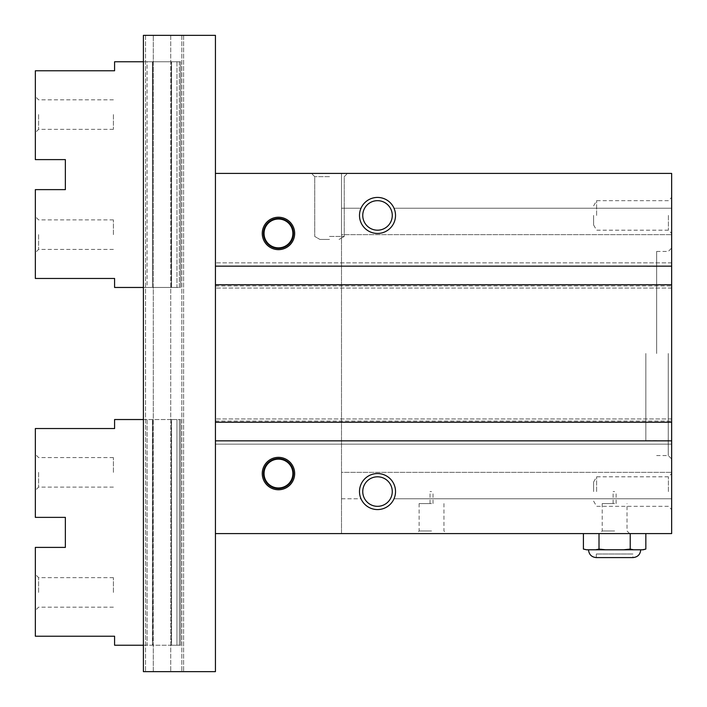 <?xml version="1.0" encoding="UTF-8"?>
<svg xmlns="http://www.w3.org/2000/svg" width="707" height="707" viewBox="0 0 707 707"><rect width="100%" height="100%" fill="white"/><g stroke="black" fill="none" stroke-linecap="round" stroke-linejoin="round"><path stroke-width="0.53" stroke-dasharray="3.54 2.65" d="M583.408 533.582L599.015 533.582L583.408 533.582M643.14 549.79L633.499 549.79L630.229 549.074L623.689 549.79L605.554 549.79L599.015 549.074L595.745 549.79L586.677 549.79L583.408 549.074M599.015 549.074L599.015 533.582L630.229 533.582L599.015 533.582M630.229 549.074L630.229 533.582L645.836 533.582L630.229 533.582M341.499 533.582L671.65 533.582L671.65 440.841L671.65 444.146L671.65 440.841L671.65 444.146L215.432 444.146L215.432 418.933L215.432 533.582L671.65 533.582L215.432 533.582L341.499 533.582L341.499 173.418L671.65 173.418L671.65 444.146L215.432 444.146L215.432 440.841L671.65 440.841L215.432 440.841L215.432 266.159L671.65 266.159L215.432 266.159L215.432 173.418L341.499 173.418L341.499 208.229L360.941 208.229A18.073 18.073 0 0 1 394.082 208.229L671.65 208.229L394.082 208.229A18.073 18.073 0 0 1 377.511 233.504A18.073 18.073 0 0 1 360.941 208.229A18.073 18.073 0 0 0 359.439 215.432A18.073 18.073 0 0 1 377.511 197.368A18.073 18.073 0 0 1 395.584 215.432A18.073 18.073 0 0 1 377.511 233.504A18.073 18.073 0 0 1 359.439 215.432A18.073 18.073 0 0 0 377.511 233.504A18.073 18.073 0 0 0 394.082 208.229L671.65 208.229L394.082 208.229A18.073 18.073 0 0 0 360.941 208.229L341.499 208.229L341.499 173.418L341.499 533.582M671.65 215.432L671.65 233.443L671.65 215.432M671.65 491.568L671.65 473.557L671.65 491.568M671.65 353.5L671.65 248.06L671.65 353.5M329.489 173.418L347.499 173.418L329.489 173.418M341.499 234.644L341.499 208.229L341.499 234.644L671.65 234.644L341.499 234.644M341.499 472.356L341.499 498.771L341.499 472.356L671.65 472.356L341.499 472.356M341.499 498.771L360.941 498.771A18.073 18.073 0 0 0 394.082 498.771A18.073 18.073 0 0 1 359.439 491.568A18.073 18.073 0 0 1 377.511 473.496A18.073 18.073 0 0 1 395.584 491.568A18.073 18.073 0 0 1 377.511 509.632A18.073 18.073 0 0 1 359.439 491.568A18.073 18.073 0 0 0 360.941 498.771L341.499 498.771M394.082 498.771L671.65 498.771L394.082 498.771A18.073 18.073 0 0 0 377.511 473.496A18.073 18.073 0 0 0 359.439 491.568A18.073 18.073 0 0 1 377.511 473.496A18.073 18.073 0 0 1 394.082 498.771L671.65 498.771L394.082 498.771M431.535 533.582L416.529 533.582L431.535 533.582M215.432 266.159L215.432 173.418L671.65 173.418L215.432 173.418L215.432 266.159L215.432 262.854L215.432 266.159L671.65 266.159M215.432 285.054L215.432 422.229L671.65 422.229L215.432 422.229L215.432 284.771L671.65 284.771L215.432 285.054M362.753 215.432A14.759 14.759 0 0 1 377.511 200.673A14.759 14.759 0 0 1 392.27 215.432A14.759 14.759 0 0 1 377.511 230.19A14.759 14.759 0 0 1 362.753 215.432A14.759 14.759 0 0 1 377.511 200.673A14.759 14.759 0 0 1 392.27 215.432A14.759 14.759 0 0 1 377.511 230.19A14.759 14.759 0 0 1 362.753 215.432A14.759 14.759 0 0 1 377.511 200.673A14.759 14.759 0 0 1 392.27 215.432A14.759 14.759 0 0 1 377.511 230.19A14.759 14.759 0 0 1 362.753 215.432M341.499 208.229L360.941 208.229L341.499 208.229M215.432 173.418L215.432 533.582L215.432 35.35L143.397 35.35L143.397 671.65L153.295 671.65L143.397 671.65L143.397 35.35L183.617 35.35L143.397 35.35L143.397 671.65L215.432 671.65L215.432 440.841L671.65 440.841M215.432 533.582L215.432 440.841M262.253 473.557A16.208 16.208 0 0 1 278.461 457.349A16.208 16.208 0 0 1 294.669 473.557A16.208 16.208 0 0 1 278.461 489.765A16.208 16.208 0 0 1 262.253 473.557M359.501 491.568A18.011 18.011 0 0 1 377.511 473.557A18.011 18.011 0 0 1 395.522 491.568A18.011 18.011 0 0 1 377.511 509.57A18.011 18.011 0 0 1 359.501 491.568M215.432 422.229L671.65 422.229M215.432 284.771L671.65 284.771M262.253 233.443A16.208 16.208 0 0 1 278.461 217.235A16.208 16.208 0 0 1 294.669 233.443A16.208 16.208 0 0 1 278.461 249.651A16.208 16.208 0 0 1 262.253 233.443M359.501 215.432A18.011 18.011 0 0 1 377.511 197.43A18.011 18.011 0 0 1 395.522 215.432A18.011 18.011 0 0 1 377.511 233.443A18.011 18.011 0 0 1 359.501 215.432M359.439 215.432A18.073 18.073 0 0 1 377.511 197.368A18.073 18.073 0 0 1 395.584 215.432A18.073 18.073 0 0 1 377.511 233.504A18.073 18.073 0 0 1 359.439 215.432M293.476 233.443A15.006 15.006 0 0 1 278.461 248.449A15.006 15.006 0 0 1 263.455 233.443A15.006 15.006 0 0 1 278.461 218.436A15.006 15.006 0 0 1 293.476 233.443M264.056 233.443A14.405 14.405 0 0 1 278.461 219.037A14.405 14.405 0 0 1 292.875 233.443A14.405 14.405 0 0 1 278.461 247.848A14.405 14.405 0 0 1 264.056 233.443M392.27 491.568A14.759 14.759 0 0 1 377.511 506.327A14.759 14.759 0 0 1 362.753 491.568A14.759 14.759 0 0 1 377.511 476.81A14.759 14.759 0 0 1 392.27 491.568A14.759 14.759 0 0 1 377.511 506.327A14.759 14.759 0 0 1 362.753 491.568A14.759 14.759 0 0 1 377.511 476.81A14.759 14.759 0 0 1 392.27 491.568A14.759 14.759 0 0 1 377.511 506.327A14.759 14.759 0 0 1 362.753 491.568A14.759 14.759 0 0 1 377.511 476.81A14.759 14.759 0 0 1 392.27 491.568M359.439 491.568A18.073 18.073 0 0 1 377.511 473.496A18.073 18.073 0 0 1 395.584 491.568A18.073 18.073 0 0 1 377.511 509.632A18.073 18.073 0 0 1 359.439 491.568M293.476 473.557A15.006 15.006 0 0 1 278.461 488.564A15.006 15.006 0 0 1 263.455 473.557A15.006 15.006 0 0 1 278.461 458.551A15.006 15.006 0 0 1 293.476 473.557M264.056 473.557A14.405 14.405 0 0 1 278.461 459.152A14.405 14.405 0 0 1 292.875 473.557A14.405 14.405 0 0 1 278.461 487.963A14.405 14.405 0 0 1 264.056 473.557M153.295 671.65L183.617 671.65L153.295 671.65L153.295 35.35L153.295 671.65M170.723 35.35L170.723 671.65L170.723 35.35M183.617 35.35L183.617 671.65L183.617 35.35M145.527 35.35L145.527 671.65L145.527 35.35M329.489 176.662L314.73 176.662L329.489 176.662M329.489 236.447L344.247 236.447L329.489 236.447M329.489 239.443L319.926 239.443L329.489 239.443M431.535 530.984L419.127 530.984L431.535 530.984M431.535 503.57L419.127 503.57L431.535 503.57M431.535 491.568L430.033 491.568L431.535 491.568M668.256 353.5L668.256 455.547L668.256 353.5M656.644 353.5L656.644 251.453L656.644 353.5M645.836 353.5L645.836 440.541L645.836 353.5M668.398 491.568L668.398 476.81L668.398 491.568M596.611 491.568L596.611 476.81L596.611 491.568M593.615 491.568L593.615 482.006L593.615 491.568M668.398 215.432L668.398 230.19L668.398 215.432M596.611 215.432L596.611 200.673L596.611 215.432M593.615 215.432L593.615 224.994L593.615 215.432M614.622 549.79L588.507 549.79L614.622 549.79M595.745 549.79L605.554 549.79M623.689 549.79L633.499 549.79M586.112 549.79L586.677 549.79M596.31 553.996L614.622 553.996L596.31 553.996L596.31 557.593L632.933 557.593L632.933 553.996L614.622 553.996L632.933 553.996M614.622 491.568L613.119 491.568L614.622 491.568M614.622 503.57L602.214 503.57L614.622 503.57M614.622 530.984L602.214 530.984L614.622 530.984M614.622 533.582L629.628 533.582L614.622 533.582M143.397 645.235L180.621 645.235L171.333 645.235L171.554 419.534L114.587 419.534L114.587 428.539L35.35 428.539L35.35 517.374L65.362 517.374L65.362 547.395L35.35 547.395L35.35 636.229L114.587 636.229L114.587 645.235L147.065 645.235L147.065 419.534L180.621 419.534L171.333 419.534L171.554 645.235L152.465 645.235L152.685 419.534L152.685 645.235L147.065 645.235L147.065 419.534L143.397 419.534M35.35 592.413L35.35 574.402L35.35 592.413M38.602 592.413L38.602 577.654L38.602 592.413M113.385 592.413L113.385 577.654L113.385 592.413M35.35 472.356L35.35 454.345L35.35 472.356M176.953 645.235L176.953 419.534L176.953 645.235M179.348 645.235L179.348 419.534L179.348 645.235M180.621 645.235L180.621 419.534L180.621 645.235M38.602 472.356L38.602 487.114L38.602 472.356M113.385 472.356L113.385 457.597L113.385 472.356M113.385 114.587L113.385 129.346L113.385 114.587M38.602 114.587L38.602 129.346L38.602 114.587M35.35 114.587L35.35 96.576L35.35 114.587M35.35 70.771L35.35 159.605L65.362 159.605L65.362 189.626L35.35 189.626L35.35 278.461L114.587 278.461L114.587 287.466L152.685 287.466L147.065 287.466L147.065 61.765L114.587 61.765L114.587 70.771L35.35 70.771M143.397 287.466L147.065 287.466L147.065 61.765L180.621 61.765L143.397 61.765M152.685 61.765L152.465 287.466L152.685 61.765M171.333 287.466L152.465 287.466L176.953 287.466L171.333 287.466L171.333 61.765L171.333 287.466M176.953 61.765L176.953 287.466L179.348 287.466L176.953 287.466L176.953 61.765M179.348 61.765L179.348 287.466L180.621 287.466L179.348 287.466L179.348 61.765M180.621 61.765L180.621 287.466L180.621 61.765M35.35 234.644L35.35 216.634L35.35 234.644M38.602 234.644L38.602 249.403L38.602 234.644M113.385 234.644L113.385 219.886L113.385 234.644M215.432 421.946L671.65 421.946L215.432 421.946M215.432 421.036L671.65 421.036M215.432 285.964L671.65 285.964M181.823 35.35L181.823 671.65L181.823 35.35M671.65 262.854L215.432 262.854L671.65 262.854M671.65 288.067L215.432 288.067L671.65 288.067M671.65 418.933L215.432 418.933L671.65 418.933M314.73 176.662L311.478 173.418L314.73 176.662L314.73 236.447L319.926 239.443L314.73 236.447L314.73 176.662M344.247 176.662L347.499 173.418L344.247 176.662L344.247 236.447L339.051 239.443L344.247 236.447L344.247 176.662M419.127 503.57L419.127 530.984L416.529 533.582M443.943 503.57L443.943 530.984L446.541 533.582M430.033 503.57L430.033 491.568M433.038 503.57L433.038 491.568M656.644 455.547L668.256 455.547L671.65 458.94M656.644 251.453L668.256 251.453L671.65 248.06M656.644 440.541L645.836 440.541M656.644 266.459L645.836 266.459M593.615 501.122L596.611 506.327L668.398 506.327L671.65 509.57M593.615 482.006L596.611 476.81L668.398 476.81L671.65 473.557M593.615 224.994L596.611 230.19L668.398 230.19L671.65 233.443M593.615 205.878L596.611 200.673L668.398 200.673L671.65 197.43M616.124 503.57L616.124 491.568M613.119 503.57L613.119 491.568M629.628 533.582L627.029 530.984L627.029 503.57M602.214 503.57L602.214 530.984L599.616 533.582M152.465 419.534L152.465 645.235L152.465 419.534M171.554 419.534L171.554 645.235L171.554 419.534M113.385 607.172L38.602 607.172L35.35 610.424M113.385 577.654L38.602 577.654L35.35 574.402M113.385 487.114L38.602 487.114L35.35 490.366M113.385 457.597L38.602 457.597L35.35 454.345M113.385 129.346L38.602 129.346L35.35 132.598M113.385 99.828L38.602 99.828L35.35 96.576M171.554 287.466L171.554 61.765L171.554 287.466M152.465 287.466L152.465 61.765L152.465 287.466M113.385 249.403L38.602 249.403L35.35 252.655M113.385 219.886L38.602 219.886L35.35 216.634"/><path stroke-width="1.06" d="M586.677 549.79L583.408 549.074L586.677 549.79L595.745 549.79L599.015 549.074L599.015 533.582M583.408 549.074L583.408 533.582M599.015 549.074L605.554 549.79L623.689 549.79L630.229 549.074L633.499 549.79L643.14 549.79L645.836 549.074L642.566 549.79L645.836 549.074L645.836 533.582M630.229 549.074L630.229 533.582M671.65 173.418L671.65 533.582L215.432 533.582L215.432 671.65L143.397 671.65L143.397 35.35L215.432 35.35L215.432 173.418L671.65 173.418M262.253 473.557A16.208 16.208 0 0 1 278.461 457.349A16.208 16.208 0 0 1 294.669 473.557A16.208 16.208 0 0 1 278.461 489.765A16.208 16.208 0 0 1 262.253 473.557M359.501 491.568A18.011 18.011 0 0 1 377.511 473.557A18.011 18.011 0 0 1 395.522 491.568A18.011 18.011 0 0 1 377.511 509.57A18.011 18.011 0 0 1 359.501 491.568M215.432 173.418L215.432 440.841L671.65 440.841M215.432 440.841L215.432 533.582M262.253 233.443A16.208 16.208 0 0 1 278.461 217.235A16.208 16.208 0 0 1 294.669 233.443A16.208 16.208 0 0 1 278.461 249.651A16.208 16.208 0 0 1 262.253 233.443M359.501 215.432A18.011 18.011 0 0 1 377.511 197.43A18.011 18.011 0 0 1 395.522 215.432A18.011 18.011 0 0 1 377.511 233.443A18.011 18.011 0 0 1 359.501 215.432M215.432 266.159L671.65 266.159M215.432 284.771L671.65 284.771M215.432 422.229L671.65 422.229M392.27 215.432A14.759 14.759 0 0 1 377.511 230.19A14.759 14.759 0 0 1 362.753 215.432A14.759 14.759 0 0 1 377.511 200.673A14.759 14.759 0 0 1 392.27 215.432M392.27 491.568A14.759 14.759 0 0 1 377.511 506.327A14.759 14.759 0 0 1 362.753 491.568A14.759 14.759 0 0 1 377.511 476.81A14.759 14.759 0 0 1 392.27 491.568M293.476 233.443A15.006 15.006 0 0 1 278.461 248.449A15.006 15.006 0 0 1 263.455 233.443A15.006 15.006 0 0 1 278.461 218.436A15.006 15.006 0 0 1 293.476 233.443M264.056 233.443A14.405 14.405 0 0 1 278.461 219.037A14.405 14.405 0 0 1 292.875 233.443A14.405 14.405 0 0 1 278.461 247.848A14.405 14.405 0 0 1 264.056 233.443M293.476 473.557A15.006 15.006 0 0 1 278.461 488.564A15.006 15.006 0 0 1 263.455 473.557A15.006 15.006 0 0 1 278.461 458.551A15.006 15.006 0 0 1 293.476 473.557M264.056 473.557A14.405 14.405 0 0 1 278.461 459.152A14.405 14.405 0 0 1 292.875 473.557A14.405 14.405 0 0 1 278.461 487.963A14.405 14.405 0 0 1 264.056 473.557M633.499 549.79L623.689 549.79M605.554 549.79L595.745 549.79M640.736 549.79C640.277 554.535 637.67 557.134 632.933 557.593L596.31 557.593C591.573 557.134 588.975 554.535 588.507 549.79M143.397 419.534L114.587 419.534L114.587 428.539L35.35 428.539L35.35 517.374L65.362 517.374L65.362 547.395L35.35 547.395L35.35 636.229L114.587 636.229L114.587 645.235L143.397 645.235M143.397 61.765L114.587 61.765L114.587 70.771L35.35 70.771L35.35 159.605L65.362 159.605L65.362 189.626L35.35 189.626L35.35 278.461L114.587 278.461L114.587 287.466L143.397 287.466"/></g></svg>
